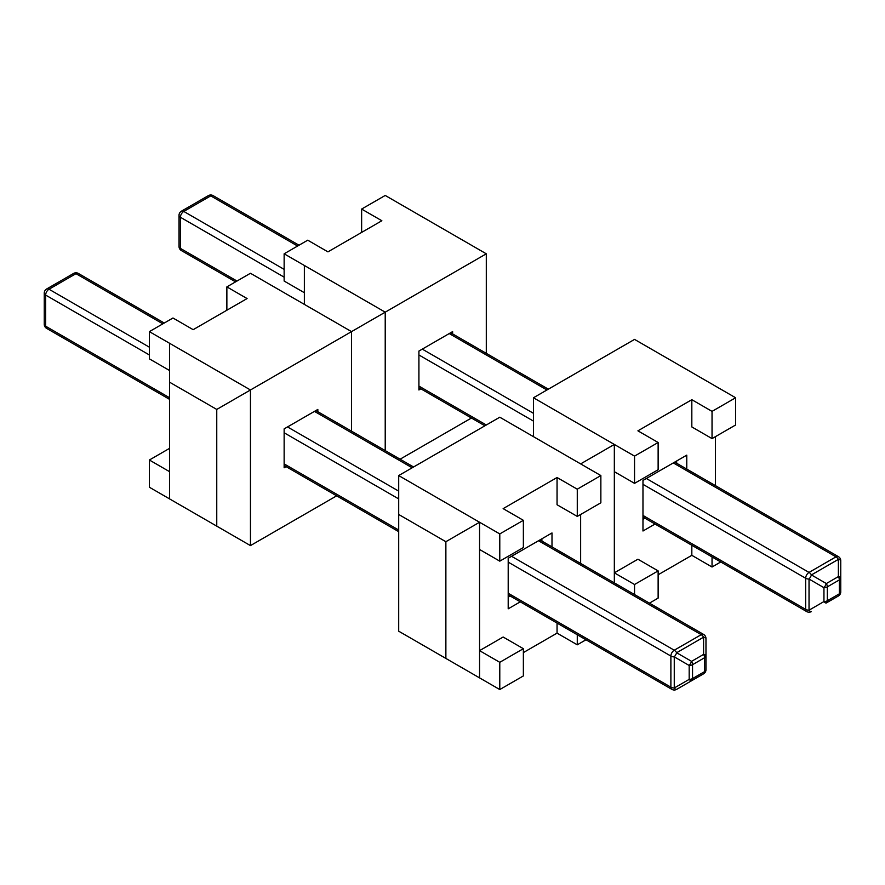 <?xml version="1.0" encoding="UTF-8"?>
<svg xmlns="http://www.w3.org/2000/svg" width="885" height="885" viewBox="0 0 885 885"><rect width="100%" height="100%" fill="white"/><g stroke="black" fill="none" stroke-linecap="round" stroke-linejoin="round"><path stroke-width="1.33" d="M520.28 601.844L508.2 608.814L508.2 558.247L551.997 532.958L551.997 546.908M479.559 549.485L479.559 650.641L503.145 637.023L523.367 648.694L499.782 662.312L499.782 689.548L398.704 631.193L479.559 677.877L479.559 522.25L398.704 475.566L499.782 533.92L499.782 561.156L479.559 549.485M523.367 652.588L557.052 633.14L557.052 623.073M580.637 563.435L580.637 514.473L580.637 563.435M600.86 475.566L577.274 489.184L557.052 477.513L557.052 504.749L577.274 516.42L600.86 502.802L600.86 475.566L499.782 417.211L398.704 475.566L398.704 631.193M557.052 477.513L503.145 508.632L523.367 520.314L499.782 533.92M499.782 662.312L479.559 650.641M577.274 634.744L577.274 644.811L585.981 639.778M577.274 644.811L557.052 633.14M499.782 689.548L523.367 675.93L523.367 648.694M577.274 489.184L577.274 516.42M499.782 561.156L523.367 547.538L523.367 520.314M541.897 541.067L541.897 538.788L551.997 532.958M508.2 597.143L510.169 596.003M270.666 284.937L351.533 331.621L351.533 431.161L351.533 331.621L250.455 273.266L226.87 286.884L247.081 298.555L193.173 329.674L172.962 318.003L149.377 331.621L250.455 389.975L250.455 545.602L336.654 495.832M149.377 331.621L149.377 358.856L169.588 370.527M169.588 448.341L149.377 460.012L169.588 471.683M149.377 460.012L149.377 487.237L250.455 545.602L250.455 389.975L169.588 343.291L169.588 498.908L216.759 526.144L216.759 409.434L385.218 312.173L385.218 450.62L385.218 312.173L304.363 265.478L304.363 304.385M286.12 466.649L284.14 467.789L284.14 428.882L317.837 409.434L317.837 411.713M226.87 286.884L226.87 310.226M149.377 354.962L45.644 295.081L45.644 326.2A4.768 2.755 180 0 1 44.25 324.253L44.25 293.134A4.768 4.768 -0 0 1 46.628 289.008L73.588 273.443A4.768 2.755 60 0 1 75.966 273.675L49.018 289.24L149.377 347.185M508.2 593.26L670.885 687.18A4.768 2.755 120 0 0 671.881 689.371A4.768 4.768 0 0 0 676.638 689.371L676.638 689.371A4.768 1.593 -120 0 1 674.259 687.988L689.183 679.37A4.768 2.755 180 0 0 692.546 678.574A4.768 2.755 -120 0 1 691.561 680.753L703.597 673.806A4.768 2.755 60 0 0 704.582 671.626L704.582 657.732L692.546 664.679L692.546 678.574L704.582 671.626A4.768 2.755 180 0 0 705.976 669.679A4.768 4.768 180 0 1 703.597 673.806A4.768 4.768 0 0 0 705.976 669.679A4.768 4.768 180 0 1 703.597 673.806L691.561 680.753A4.768 1.593 -120 0 1 689.183 679.37L689.183 665.476A4.768 1.593 -60 0 0 691.561 661.349L703.597 654.402L703.597 637.178A4.768 1.593 0 0 1 705.976 638.55L705.976 669.679L705.976 638.55A4.768 4.768 0 0 0 703.597 634.423A4.768 2.755 120 0 0 701.219 634.667L538.523 540.735M703.597 654.402A4.768 1.593 0 0 1 705.976 655.785A4.768 2.755 180 0 1 704.582 657.732A4.768 2.755 60 0 0 703.597 654.402M511.574 556.3L674.259 650.221A4.768 2.755 120 0 0 670.885 656.062A4.768 2.755 180 0 0 674.259 656.869A4.768 1.593 -60 0 0 676.638 652.743L691.561 661.349A4.768 2.755 -120 0 1 692.546 664.679A4.768 2.755 180 0 1 689.183 665.476L674.259 656.869L674.259 687.988A4.768 2.755 180 0 1 670.885 687.18L670.885 656.062L508.2 562.13M445.874 658.418L445.874 541.708L479.559 522.25M445.874 541.708L398.704 514.473M499.782 417.211L580.637 463.895L614.334 444.447L533.467 397.763L533.467 436.659M216.759 526.144L250.455 545.602M216.759 409.434L169.588 382.198M405.441 207.123L486.296 253.807L486.296 353.347L486.296 253.807L385.218 312.173L284.14 253.807L284.14 281.043L304.363 292.714M284.14 277.149L180.418 217.267L180.418 248.397A4.768 2.755 180 0 1 179.024 246.45L179.024 215.32A4.768 4.768 -0 0 1 181.403 211.194L208.362 195.629A4.768 2.755 60 0 1 210.741 195.873L183.781 211.438L284.14 269.372M642.975 515.446L805.66 609.378A4.768 2.755 120 0 0 806.644 611.557A4.768 4.768 0 0 0 811.412 611.557L811.412 611.557A4.768 1.593 -120 0 1 809.034 610.185L823.946 601.568A4.768 2.755 180 0 0 827.32 600.76A4.768 2.755 -120 0 1 826.336 602.939L838.372 595.992A4.768 2.755 60 0 0 839.356 593.813L839.356 579.918L827.32 586.866L827.32 600.76L839.356 593.813A4.768 2.755 180 0 0 840.75 591.866A4.768 4.768 180 0 1 838.372 595.992A4.768 4.768 0 0 0 840.75 591.866A4.768 4.768 180 0 1 838.372 595.992L826.336 602.939A4.768 1.593 -120 0 1 823.946 601.568L823.946 587.673A4.768 1.593 -60 0 0 826.336 583.547L838.372 576.6L838.372 559.364A4.768 1.593 0 0 1 840.75 560.747L840.75 591.866L840.75 560.747A4.768 4.768 0 0 0 838.372 556.621A4.768 2.755 120 0 0 835.982 556.853L673.297 462.921M838.372 576.6A4.768 1.593 0 0 1 840.75 577.971A4.768 2.755 180 0 1 839.356 579.918A4.768 2.755 60 0 0 838.372 576.6M646.338 478.486L809.034 572.418A4.768 2.755 120 0 0 805.66 578.248A4.768 2.755 180 0 0 809.034 579.056A4.768 1.593 -60 0 0 811.412 574.929L826.336 583.547A4.768 2.755 -120 0 1 827.32 586.866A4.768 2.755 180 0 1 823.946 587.673L809.034 579.056L809.034 610.185A4.768 2.755 180 0 1 805.66 609.378L805.66 578.248L642.975 484.327M486.296 253.807L385.218 195.452L361.633 209.07L381.855 220.741L327.948 251.86L307.726 240.189L284.14 253.807M400.097 459.204L471.428 418.019M420.884 388.836L418.915 389.975L418.915 351.068L452.611 331.621L452.611 333.899M361.633 209.07L361.633 232.412M735.623 397.763L712.038 411.37L712.038 438.606L735.623 424.988L735.623 397.763L634.545 339.397L715.412 386.092M715.412 436.659L715.412 485.633L715.412 436.659M614.334 582.894L614.334 444.447M655.055 524.031L642.975 531.011L642.975 480.433L686.771 455.144L686.771 469.094M634.545 483.354L658.13 469.736L658.13 442.5L634.545 456.118L634.545 483.354L614.334 471.683L614.334 572.827L637.919 559.22L658.13 570.891L634.545 584.498L634.545 594.565M658.13 574.774L691.827 555.326L691.827 545.26M712.038 411.37L691.827 399.699L691.827 426.935L712.038 438.606M691.827 399.699L637.919 430.829L658.13 442.5M634.545 584.498L614.334 572.827M634.545 456.118L533.467 397.763L634.545 339.397M712.038 556.93L712.038 566.997L720.755 561.964M712.038 566.997L691.827 555.326M649.424 603.15L658.13 598.116L658.13 570.891M676.671 463.253L676.671 460.974L686.771 455.144M642.975 519.34L644.944 518.201M44.25 324.253A4.768 4.768 0 0 0 46.628 328.379A4.768 2.755 120 0 1 45.644 326.2L169.588 397.763M284.14 463.895L398.704 530.038M398.704 498.908L284.14 432.776M287.514 426.935L398.704 491.131M674.259 650.221L701.219 634.667A4.768 2.755 60 0 1 703.597 637.178L676.638 652.743A4.768 2.755 -120 0 0 674.259 650.221M412.178 467.789L314.463 411.381M162.851 323.844L75.966 273.675A4.768 2.755 120 0 1 78.356 273.443A4.768 4.768 0 0 0 73.588 273.443L46.628 289.008L73.588 273.443M49.018 289.24A4.768 2.755 -120 0 0 46.628 289.008L46.628 289.008A4.768 4.768 0 0 0 44.25 293.134A4.768 2.755 180 0 0 45.644 295.081A4.768 2.755 120 0 1 49.018 289.24M703.575 673.817A4.768 2.755 -120 0 0 703.597 673.806L676.638 689.371M179.024 246.45A4.768 4.768 0 0 0 181.403 250.577A4.768 2.755 120 0 1 180.418 248.397L236.97 281.043M418.915 386.092L486.296 424.988M533.467 421.105L418.915 354.962M422.289 349.132L533.467 413.317M809.034 572.418L835.982 556.853A4.768 2.755 60 0 1 838.372 559.364L811.412 574.929A4.768 2.755 -120 0 0 809.034 572.418M546.952 389.975L449.237 333.568M297.614 246.03L210.741 195.873A4.768 2.755 120 0 1 213.119 195.629A4.768 4.768 0 0 0 208.362 195.629L181.403 211.194L208.362 195.629M183.781 211.438A4.768 2.755 -120 0 0 181.403 211.194L181.403 211.194A4.768 4.768 0 0 0 179.024 215.32A4.768 2.755 180 0 0 180.418 217.267A4.768 2.755 120 0 1 183.781 211.438M78.356 273.443L164.245 323.036M315.868 410.574L413.572 466.981M539.916 539.927L703.597 634.423M46.628 328.379L169.588 399.367M284.14 465.51L398.704 531.653M508.2 594.864L671.881 689.371M213.119 195.629L299.019 245.222M450.631 332.76L548.346 389.168M674.691 462.114L838.372 556.621M181.403 250.577L235.576 281.85M418.915 387.696L484.903 425.796M642.975 517.061L806.644 611.557"/></g></svg>
